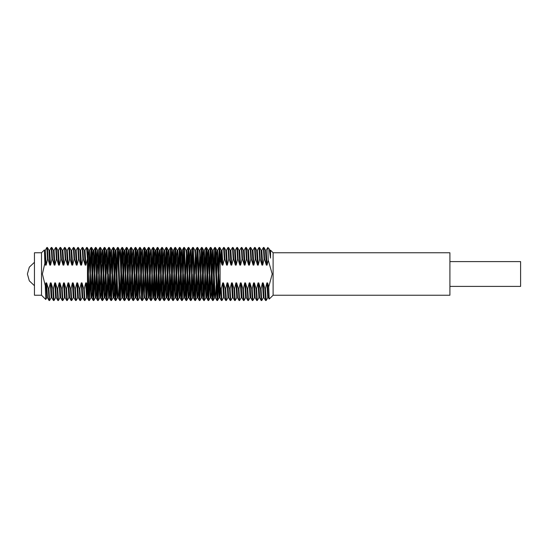 <?xml version="1.0" encoding="UTF-8"?>
<svg xmlns="http://www.w3.org/2000/svg" width="548" height="548" viewBox="0 0 548 548"><rect width="100%" height="100%" fill="white"/><g stroke="black" fill="none" stroke-linecap="round" stroke-linejoin="round"><path stroke-width="0.82" d="M217.268 298.591L219.2 247.484L220.084 265.602L220.084 259.341L222.146 265.095L222.906 265.081L224.31 259.341L224.858 259.341L226.564 265.095L227.324 265.081L228.728 259.341L229.283 259.341L230.982 265.095L231.749 265.081L233.147 259.341L233.701 259.341L235.4 265.095L236.167 265.081L237.572 259.341L238.12 259.341L239.819 265.095L240.586 265.081L241.99 259.341L242.538 259.341L244.237 265.095L245.004 265.081L246.408 259.341L246.956 259.341L248.655 265.095L249.422 265.081L250.826 259.341L251.374 259.341L253.08 265.095L253.84 265.081L255.245 259.341L255.8 259.341L257.498 265.095L258.266 265.081L259.663 259.341L260.218 259.341L261.917 265.095L262.684 265.081L264.081 259.341L264.636 259.341L266.335 265.095L267.102 265.081L268.267 260.177L267.814 247.484L266.225 250.203L267.102 265.081M218.645 274L219.474 249.409M219.2 247.484L219.789 247.511L220.44 259.341M212.843 298.591L214.748 247.511L216.953 300.489L217.577 300.489L217.912 296.961L218.337 285.371M214.782 247.484L215.364 247.511L215.7 251.039L217.542 300.516M214.227 274L215.056 249.409M208.425 298.591L210.329 247.511L212.199 296.961L212.535 300.489L213.158 300.489L213.919 285.371M210.364 247.484L210.946 247.511L211.281 251.039L213.124 300.516M204.007 298.591L205.904 247.511L206.528 247.511L206.863 251.039L208.706 300.516L210.638 249.409M205.945 247.484L207.781 296.961L208.117 300.489L208.706 300.516M199.588 298.591L201.486 247.511L202.109 247.511L202.445 251.039L204.281 300.516L206.219 249.409M201.52 247.484L203.363 296.961L203.698 300.489L204.281 300.516M195.17 298.591L197.068 247.511L197.691 247.511L198.02 251.039L199.862 300.516L201.801 249.409M197.102 247.484L198.945 296.961L199.28 300.489L199.862 300.516M190.752 298.591L192.314 251.039L192.649 247.511L193.232 247.484L195.478 300.489L197.376 249.409M192.684 247.484L194.526 296.961L194.855 300.489L195.444 300.516M186.334 298.591L187.896 251.039L188.231 247.511L188.813 247.484L191.06 300.489L192.958 249.409M188.265 247.484L190.108 296.961L190.437 300.489L191.026 300.516M181.909 298.591L183.477 251.039L183.813 247.511L184.395 247.484L186.642 300.489L188.539 249.409M183.847 247.484L185.69 296.961L186.019 300.489L186.608 300.516M177.49 298.591L179.388 247.511L180.011 247.511L180.347 251.039L182.189 300.516L184.121 249.409M179.429 247.484L181.265 296.961L181.6 300.489L182.189 300.516M173.072 298.591L174.641 251.039L174.97 247.511L175.559 247.484L177.805 300.489L179.703 249.409M175.004 247.484L176.846 296.961L177.182 300.489L177.764 300.516M168.654 298.591L170.551 247.511L171.175 247.511L171.503 251.039L173.346 300.516L175.285 249.409M170.586 247.484L172.428 296.961L172.764 300.489L173.346 300.516M164.236 298.591L166.133 247.511L166.756 247.511L167.085 251.039L168.928 300.516L170.86 249.409M166.167 247.484L168.01 296.961L168.339 300.489L168.928 300.516M159.817 298.591L161.379 251.039L161.715 247.511L162.297 247.484L164.544 300.489L166.441 249.409M161.749 247.484L163.592 296.961L163.921 300.489L164.51 300.516M155.392 298.591L156.961 251.039L157.297 247.511L157.879 247.484L160.126 300.489L162.023 249.409M157.331 247.484L159.173 296.961L159.502 300.489L160.091 300.516M150.974 298.591L152.871 247.511L153.495 247.511L153.83 251.039L155.673 300.516L157.605 249.409M152.913 247.484L154.748 296.961L155.084 300.489L155.673 300.516M146.556 298.591L148.124 251.039L148.453 247.511L149.042 247.484L151.289 300.489L153.187 249.409M148.487 247.484L150.33 296.961L150.666 300.489L151.248 300.516M142.138 298.591L144.035 247.511L144.658 247.511L144.987 251.039L146.83 300.516L148.768 249.409M144.069 247.484L145.912 296.961L146.248 300.489L146.83 300.516M137.719 298.591L139.617 247.511L140.24 247.511L140.569 251.039L142.412 300.516L144.343 249.409M139.651 247.484L141.494 296.961L141.829 300.489L142.412 300.516M133.301 298.591L135.198 247.511L135.822 247.511L136.151 251.039L137.993 300.516L139.925 249.409M135.233 247.484L137.075 296.961L137.404 300.489L137.993 300.516M128.876 298.591L130.445 251.039L130.78 247.511L131.362 247.484L133.609 300.489L135.507 249.409M130.814 247.484L132.657 296.961L132.986 300.489L133.575 300.516M124.458 298.591L126.026 251.039L126.355 247.511L126.944 247.484L129.191 300.489L131.088 249.409M126.396 247.484L128.232 296.961L128.568 300.489L129.157 300.516M120.039 298.591L121.937 247.511L122.56 247.511L122.896 251.039L124.732 300.516L126.67 249.409M121.971 247.484L123.814 296.961L124.149 300.489L124.732 300.516M115.621 298.591L117.519 247.511L118.142 247.511L118.478 251.039L120.313 300.516L122.252 249.409M117.553 247.484L119.396 296.961L119.731 300.489L120.313 300.516M111.203 298.591L113.1 247.511L113.724 247.511L114.053 251.039L115.895 300.516L117.834 249.409M113.135 247.484L114.977 296.961L115.313 300.489L115.895 300.516M106.785 298.591L108.682 247.511L109.305 247.511L109.634 251.039L111.477 300.516L113.409 249.409M108.716 247.484L110.559 296.961L110.888 300.489L111.477 300.516M102.36 298.591L103.928 251.039L104.264 247.511L104.846 247.484L107.093 300.489L108.99 249.409M104.298 247.484L106.141 296.961L106.47 300.489L107.059 300.516M97.941 298.591L99.51 251.039L99.839 247.511L100.428 247.484L102.675 300.489L104.572 249.409M99.88 247.484L101.716 296.961L102.051 300.489L102.64 300.516M93.523 298.591L95.092 251.039L95.421 247.511L96.01 247.484L98.256 300.489L100.154 249.409M95.455 247.484L97.297 296.961L97.633 300.489L98.222 300.516M89.105 298.591L91.002 247.511L91.626 247.511L91.961 251.039L93.797 300.516L95.736 249.409M91.037 247.484L92.879 296.961L93.215 300.489L93.797 300.516M84.961 250.422L86.584 247.511L87.173 247.484L87.536 251.039L89.379 300.516L91.317 249.409M86.618 247.484L87.502 259.341L87.502 286.72L87.502 265.602L88.461 296.961L88.797 300.489L89.379 300.516M34.469 262.273L29.304 267.157L27.4 274L29.304 280.843L34.469 285.727M449.887 286.371L520.6 286.371L520.6 261.629L449.887 261.629M273.116 252.786L449.887 252.786L449.887 295.214L273.116 295.214L273.116 252.786L270.664 250.333M41.545 252.786L41.545 295.214L34.469 295.214L34.469 252.786L41.545 252.786L44.415 249.943L45.368 265.095L46.135 265.081L47.539 259.341L46.847 247.484L47.395 247.484L48.087 259.341L47.539 259.341M87.502 286.72L86.44 282.905L85.673 282.919L84.269 288.659L83.721 288.659L82.022 282.905L81.255 282.919L79.85 288.659L79.302 288.659L77.597 282.905L76.836 282.919L75.432 288.659L74.877 288.659L73.179 282.905L72.418 282.919L71.014 288.659L70.459 288.659L68.76 282.905L67.993 282.919L66.596 288.659L66.041 288.659L64.342 282.905L63.575 282.919L62.171 288.659L61.623 288.659L59.924 282.905L59.157 282.919L57.752 288.659L57.204 288.659L55.506 282.905L54.738 282.919L53.334 288.659L52.786 288.659L51.08 282.905L50.32 282.919L48.916 288.659L48.361 288.659L46.662 282.905L45.902 282.919L46.779 297.797L45.792 299.461L45.306 285.652L42.429 274L44.895 263.273L44.415 249.943M273.116 295.214L269.191 299.105L268.746 286.885L272.233 274L268.267 260.177M269.205 248.908L269.952 250.203L270.5 258.081L269.205 248.908L267.814 247.484M87.502 278.055L87.502 282.124M270.596 250.388L270.486 257.82M268.746 286.885L267.63 282.905L266.869 282.919L265.465 288.659L264.91 288.659L263.211 282.905L262.444 282.919L261.047 288.659L260.492 288.659L258.793 282.905L258.026 282.919L256.622 288.659L256.074 288.659L254.375 282.905L253.608 282.919L252.203 288.659L251.655 288.659L249.957 282.905L249.189 282.919L247.785 288.659L247.237 288.659L245.538 282.919L244.771 282.919L243.367 288.659L242.819 288.659L241.113 282.905L240.353 282.919L238.949 288.659L238.394 288.659L236.695 282.905L235.928 282.919L234.53 288.659L233.975 288.659L232.277 282.905L231.509 282.919L230.112 288.659L229.557 288.659L227.858 282.905L227.091 282.919L225.687 288.659L225.139 288.659L223.44 282.905L222.673 282.919L221.269 288.659L220.721 288.659L220.084 286.72L220.084 265.602L220.084 286.72M46.662 282.919L47.464 297.797L49.019 300.489L49.608 300.516L51.265 297.578M48.361 288.659L49.019 300.489M76.124 250.422L77.782 247.484L78.474 259.341L79.022 259.341L80.72 265.095L81.488 265.081L82.892 259.341L82.2 247.484L82.789 247.511L83.44 259.341L85.139 265.081L85.906 265.081L87.31 259.341M77.782 247.484L78.364 247.511L79.022 259.341M74.877 288.659L75.535 300.489L76.158 300.489L77.782 297.578M75.432 288.659L76.124 300.516M79.302 288.659L79.953 300.489L80.577 300.489L82.2 297.578M79.85 288.659L80.542 300.516M220.721 288.659L221.371 300.489L221.995 300.489L223.618 297.578M221.269 288.659L221.961 300.516M45.189 250.422L46.847 247.484M48.916 288.659L49.608 300.516M49.608 250.422L51.265 247.484L51.957 259.341L52.505 259.341L54.204 265.095L54.971 265.081L56.376 259.341L55.684 247.484L56.273 247.511L56.923 259.341L58.629 265.095L59.39 265.081L60.794 259.341L60.102 247.484L60.691 247.511L61.349 259.341L63.047 265.095L63.808 265.081L65.212 259.341L64.52 247.484L65.109 247.511L65.767 259.341L67.466 265.095L68.233 265.081L69.63 259.341L68.945 247.484L69.528 247.511L70.185 259.341L71.884 265.095L72.651 265.081L74.055 259.341L73.364 247.484L73.946 247.511L74.603 259.341L76.302 265.095L77.069 265.081L78.474 259.341M51.265 247.484L51.848 247.511L52.505 259.341M45.251 250.203L46.135 265.081M267.63 282.919L268.102 294.639L268.431 297.797L269.191 299.105M257.313 250.422L258.971 247.484L259.56 247.511L261.115 250.203L261.917 265.081M259.56 247.511L260.218 259.341M261.739 250.422L263.396 247.484L263.978 247.511L265.533 250.203L266.335 265.081M263.396 247.484L264.081 259.341M261.8 250.203L262.684 265.081M252.895 250.422L254.553 247.484L255.142 247.511L256.697 250.203L257.498 265.081M255.142 247.511L255.8 259.341M258.971 247.484L259.663 259.341M257.382 250.203L258.266 265.081M248.477 250.422L250.135 247.484L250.724 247.511L252.279 250.203L253.08 265.081M250.724 247.511L251.374 259.341M254.553 247.484L255.245 259.341M252.964 250.203L253.84 265.081M244.059 250.422L245.716 247.484L246.305 247.511L247.86 250.203L248.655 265.081M246.305 247.511L246.956 259.341M250.135 247.484L250.826 259.341M248.545 250.203L249.422 265.081M239.64 250.422L241.298 247.484L241.88 247.511L243.435 250.203L244.237 265.081M241.88 247.511L242.538 259.341M245.716 247.484L246.408 259.341M244.127 250.203L245.004 265.081M235.222 250.422L236.88 247.484L237.462 247.511L239.017 250.203L239.819 265.081M237.462 247.511L238.12 259.341M241.298 247.484L241.99 259.341M239.709 250.203L240.586 265.081M230.804 250.422L232.455 247.484L233.044 247.511L234.599 250.203L235.4 265.081M233.044 247.511L233.701 259.341M236.88 247.484L237.572 259.341M235.284 250.203L236.167 265.081M226.379 250.422L228.036 247.484L228.626 247.511L230.181 250.203L230.982 265.081M228.626 247.511L229.283 259.341M232.455 247.484L233.147 259.341M230.866 250.203L231.749 265.081M221.961 250.422L223.618 247.484L224.207 247.511L225.762 250.203L226.564 265.081M224.207 247.511L224.858 259.341M228.036 247.484L228.728 259.341M226.447 250.203L227.324 265.081M87.242 285.864L86.598 297.619L87.194 297.619L86.44 282.919L87.242 297.797L88.036 285.371M88.324 276.062L89.447 250.203L91.331 294.639L91.66 297.797L92.064 294.639L92.454 285.371M92.742 276.062L93.866 250.203L95.749 294.639L96.078 297.797L96.482 294.639L96.873 285.371M97.167 276.062L98.284 250.203L100.168 294.639L100.496 297.797L100.907 294.639L101.291 285.371M101.586 276.062L102.709 250.203L104.586 294.639L104.915 297.797L105.326 294.639L105.709 285.371M106.004 276.062L107.127 250.203L109.004 294.639L109.333 297.797L109.744 294.639L110.127 285.371M110.422 276.062L111.545 250.203L113.422 294.639L113.751 297.797L114.162 294.639L114.553 285.371M114.84 276.062L115.964 250.203L117.847 294.639L118.176 297.797L118.58 294.639L118.971 285.371M120.039 253.635L120.382 250.203L120.793 253.361L122.594 297.797L123.389 285.371M123.684 276.062L124.8 250.203L126.684 294.639L127.013 297.797L127.417 294.639L127.807 285.371M128.102 276.062L129.225 250.203L131.102 294.639L131.431 297.797L131.842 294.639L132.226 285.371M132.52 276.062L133.644 250.203L135.52 294.639L135.849 297.797L136.26 294.639L136.644 285.371M136.938 276.062L138.062 250.203L139.939 294.639L140.267 297.797L141.829 300.489M141.357 276.062L142.48 250.203L144.364 294.639L144.693 297.797L146.248 300.489M145.775 276.062L146.898 250.203L148.782 294.639L149.111 297.797L149.515 294.639L149.905 285.371M150.2 276.062L151.317 250.203L153.2 294.639L153.529 297.797L153.933 294.639L154.324 285.371M154.618 276.062L155.742 250.203L157.619 294.639L157.947 297.797L158.358 294.639L158.742 285.371M159.036 276.062L160.16 250.203L162.037 294.639L162.366 297.797L162.777 294.639L163.16 285.371M163.455 276.062L164.578 250.203L166.455 294.639L166.784 297.797L167.195 294.639L167.578 285.371M167.873 276.062L168.996 250.203L170.88 294.639L171.209 297.797L171.613 294.639L172.004 285.371M172.291 276.062L173.415 250.203L175.298 294.639L175.627 297.797L176.031 294.639L176.422 285.371M176.716 276.062L177.833 250.203L179.717 294.639L180.045 297.797L180.45 294.639L180.84 285.371M181.135 276.062L182.251 250.203L184.135 294.639L184.464 297.797L184.875 294.639L185.258 285.371M185.553 276.062L186.676 250.203L188.553 294.639L188.882 297.797L189.293 294.639L189.677 285.371M189.971 276.062L191.094 250.203L192.971 294.639L193.3 297.797L193.711 294.639L194.095 285.371M194.389 276.062L195.513 250.203L197.396 294.639L197.725 297.797L198.129 294.639L198.52 285.371M198.808 276.062L199.931 250.203L201.815 294.639L202.144 297.797L202.548 294.639L202.938 285.371M203.233 276.062L204.349 250.203L206.233 294.639L206.562 297.797L206.966 294.639L207.356 285.371M207.651 276.062L208.767 250.203L210.651 294.639L210.98 297.797L211.391 294.639L211.775 285.371M212.069 276.062L213.193 250.203L215.069 294.639L215.398 297.797L215.809 294.639L216.193 285.371M216.487 276.062L217.611 250.203L219.488 294.639L219.816 297.797L220.515 288.056M223.618 247.484L224.31 259.341M221.33 262.108L221.687 253.642L221.33 262.108M222.029 250.203L222.906 265.081M85.673 282.919L86.55 297.797L87.248 285.892M87.618 274L87.673 271.938M87.968 262.629L88.351 253.361L88.762 250.203L89.091 253.361L90.968 297.797L92.091 271.938M92.386 262.629L92.776 253.361L93.181 250.203L93.509 253.361L95.393 297.797L96.51 271.938M96.804 262.629L97.195 253.361L97.599 250.203L97.928 253.361L99.811 297.797L100.935 271.938M101.222 262.629L101.613 253.361L102.017 250.203L102.346 253.361L104.23 297.797L105.353 271.938M105.641 262.629L106.031 253.361L106.435 250.203L106.771 253.361L108.648 297.797L109.771 271.938M110.066 262.629L110.449 253.361L110.86 250.203L111.189 253.361L113.066 297.797L114.189 271.938M114.484 262.629L115.279 250.203L117.08 294.639L117.484 297.797L117.834 294.365M118.902 262.629L119.286 253.361L119.697 250.203L120.026 253.361L121.909 297.797L123.026 271.938M123.321 262.629L123.711 253.361L124.115 250.203L124.444 253.361L126.328 297.797L127.451 271.938M127.739 262.629L128.129 253.361L128.533 250.203L128.862 253.361L130.746 297.797L131.869 271.938M132.157 262.629L132.548 253.361L132.952 250.203L133.28 253.361L135.164 297.797L136.288 271.938M136.582 262.629L136.966 253.361L137.377 250.203L137.706 253.361L139.582 297.797L138.028 300.489M139.925 294.365L140.706 271.938M141 262.629L141.384 253.361L141.795 250.203L142.124 253.361L144.001 297.797L142.446 300.489M144.343 294.365L145.124 271.938M145.419 262.629L145.802 253.361L146.213 250.203L146.542 253.361L148.426 297.797L146.864 300.489M148.768 294.365L149.542 271.938M149.837 262.629L150.227 253.361L150.632 250.203L150.96 253.361L152.844 297.797L151.289 300.489M153.187 294.365L153.961 271.938M154.255 262.629L154.646 253.361L155.05 250.203L155.379 253.361L157.262 297.797L155.707 300.489M157.605 294.365L158.386 271.938M158.673 262.629L159.064 253.361L159.468 250.203L159.797 253.361L161.681 297.797L162.804 271.938M163.099 262.629L163.482 253.361L163.893 250.203L164.222 253.361L166.099 297.797L167.222 271.938M167.517 262.629L167.9 253.361L168.311 250.203L168.64 253.361L170.517 297.797L171.64 271.938M171.935 262.629L172.319 253.361L172.73 250.203L173.058 253.361L174.935 297.797L176.059 271.938M176.353 262.629L176.744 253.361L177.148 250.203L177.477 253.361L179.36 297.797L180.477 271.938M180.772 262.629L181.162 253.361L181.566 250.203L181.895 253.361L183.779 297.797L184.902 271.938M184.429 247.511L185.984 250.203L186.313 253.361L188.197 297.797L189.32 271.938M189.608 262.629L189.998 253.361L190.409 250.203L190.738 253.361L192.615 297.797L193.739 271.938M193.273 247.511L194.828 250.203L195.156 253.361L197.033 297.797L198.157 271.938M197.691 247.511L199.246 250.203L199.575 253.361L201.452 297.797L202.575 271.938M202.87 262.629L203.26 253.361L203.664 250.203L203.993 253.361L205.877 297.797L206.993 271.938M207.288 262.629L207.678 253.361L208.082 250.203L208.411 253.361L210.295 297.797L211.418 271.938M211.706 262.629L212.501 250.203L214.302 294.639L214.713 297.797L215.056 294.365M216.124 262.629L216.515 253.361L216.926 250.203L217.255 253.361L219.131 297.797L220.084 278.055L219.179 297.619L219.775 297.619L218.755 274M220.645 259.944L221.344 250.203L222.139 265.081L221.385 250.381L221.981 250.381M263.211 282.919L264.013 297.797L265.568 300.489L266.157 300.516L267.814 297.578M264.91 288.659L265.568 300.489M256.622 288.659L257.313 300.516L258.971 297.578M258.026 282.919L258.909 297.797M262.444 282.919L263.389 297.578M258.793 282.919L259.594 297.797L261.184 300.516L261.773 300.489L263.328 297.797M260.492 288.659L261.149 300.489M252.203 288.659L252.895 300.516L254.553 297.578M253.608 282.919L254.484 297.797M254.375 282.919L255.176 297.797L256.731 300.489L257.313 300.516M256.074 288.659L256.731 300.489M247.785 288.659L248.477 300.516L250.135 297.578M249.189 282.919L250.066 297.797M249.957 282.919L250.751 297.797L252.313 300.489L252.895 300.516M251.655 288.659L252.313 300.489M243.367 288.659L244.059 300.516L245.716 297.578M244.771 282.919L245.648 297.797M245.538 282.919L246.333 297.797L247.888 300.489L248.477 300.516M247.237 288.659L247.888 300.489M238.949 288.659L239.64 300.516L241.298 297.578M240.353 282.919L241.23 297.797M241.113 282.919L241.915 297.797L243.47 300.489L244.059 300.516M242.819 288.659L243.47 300.489M234.53 288.659L235.222 300.516L236.873 297.578M235.928 282.919L236.811 297.797M236.695 282.919L237.496 297.797L239.051 300.489L239.64 300.516M238.394 288.659L239.051 300.489M230.112 288.659L230.797 300.516L232.455 297.578M231.509 282.919L232.393 297.797M232.277 282.919L233.078 297.797L234.633 300.489L235.222 300.516M233.975 288.659L234.633 300.489M225.687 288.659L226.379 300.516L228.036 297.578M227.091 282.919L227.968 297.797M227.858 282.919L228.66 297.797L230.215 300.489L230.797 300.516M229.557 288.659L230.215 300.489M222.673 282.919L223.55 297.797M223.44 282.919L224.242 297.797L225.797 300.489L226.379 300.516M225.139 288.659L225.797 300.489M263.978 247.511L264.636 259.341M266.869 282.919L267.746 297.797M265.465 288.659L266.157 300.516M44.895 263.273L45.368 265.081M261.047 288.659L261.732 300.516M86.892 284.665L85.858 288.056M84.269 288.659L84.961 300.516L86.55 297.797M81.255 282.919L82.132 297.797M82.022 282.919L82.817 297.797L84.371 300.489L84.961 300.516M83.721 288.659L84.371 300.489M76.836 282.919L77.713 297.797M77.597 282.919L78.398 297.797L79.953 300.489M71.014 288.659L71.706 300.516L73.364 297.578M72.418 282.919L73.295 297.797M73.179 282.919L73.98 297.797L75.535 300.489M66.596 288.659L67.281 300.516L68.938 297.578M67.993 282.919L68.877 297.797M68.76 282.919L69.562 297.797L71.117 300.489L71.706 300.516M70.459 288.659L71.117 300.489M62.171 288.659L62.862 300.516L64.52 297.578M63.575 282.919L64.452 297.797M64.342 282.919L65.144 297.797L66.698 300.489L67.281 300.516M66.041 288.659L66.698 300.489M57.752 288.659L58.444 300.516L60.102 297.578M59.157 282.919L60.033 297.797M59.924 282.919L60.725 297.797L62.28 300.489L62.862 300.516M61.623 288.659L62.28 300.489M53.334 288.659L54.026 300.516L55.684 297.578M54.738 282.919L55.615 297.797M55.506 282.919L56.3 297.797L57.855 300.489L58.444 300.516M57.204 288.659L57.855 300.489M50.32 282.919L51.197 297.797M51.08 282.919L51.882 297.797L53.437 300.489L54.026 300.516M52.786 288.659L53.437 300.489M45.902 282.919L45.306 285.652M82.789 247.511L84.344 250.203L85.139 265.081M85.029 250.203L85.906 265.081M78.364 247.511L79.926 250.203L80.72 265.081M80.542 250.422L81.488 265.081M80.611 250.203L82.2 247.484M73.946 247.511L75.501 250.203L76.302 265.081M76.193 250.203L77.069 265.081M69.528 247.511L71.082 250.203L71.884 265.081M71.706 250.422L72.651 265.081M71.767 250.203L73.364 247.484M65.109 247.511L66.664 250.203L67.466 265.081M67.288 250.422L68.233 265.081M67.349 250.203L68.945 247.484M60.691 247.511L62.246 250.203L63.047 265.081M62.862 250.422L63.808 265.081M62.931 250.203L64.52 247.484M56.273 247.511L57.828 250.203L58.622 265.081M58.444 250.422L59.39 265.081M58.513 250.203L60.102 247.484M51.848 247.511L53.409 250.203L54.204 265.081M54.026 250.422L54.971 265.081M54.094 250.203L55.684 247.484M47.429 247.511L48.984 250.203L49.786 265.095L50.553 265.081L51.957 259.341M48.087 259.341L49.786 265.081M49.676 250.203L50.553 265.081M56.923 259.341L56.376 259.341M61.349 259.341L60.794 259.341M65.767 259.341L65.212 259.341M70.185 259.341L69.63 259.341M74.603 259.341L74.055 259.341M83.44 259.341L82.892 259.341M41.545 295.214L45.792 299.461M270.596 250.381L270.02 250.422M266.177 250.381L265.602 250.422M261.759 250.381L261.184 250.422M257.341 250.381L256.765 250.422M252.923 250.381L252.347 250.422M248.497 250.381L247.922 250.422M244.079 250.381L243.504 250.422M239.661 250.381L239.086 250.422M235.243 250.381L234.667 250.422M230.824 250.381L230.249 250.422M87.242 297.797L88.797 300.489M89.447 250.203L91.002 247.511M91.66 297.797L93.215 300.489M93.866 250.203L95.421 247.511M96.078 297.797L97.633 300.489M98.284 250.203L99.839 247.511M100.496 297.797L102.051 300.489M102.709 250.203L104.264 247.511M104.915 297.797L106.47 300.489M107.127 250.203L108.682 247.511M109.333 297.797L110.888 300.489M111.545 250.203L113.1 247.511M113.751 297.797L115.313 300.489M115.964 250.203L117.519 247.511M118.176 297.797L119.731 300.489M120.382 250.203L121.937 247.511M122.594 297.797L124.149 300.489M124.8 250.203L126.355 247.511M127.013 297.797L128.568 300.489M129.225 250.203L130.78 247.511M131.431 297.797L132.986 300.489M133.644 250.203L135.198 247.511M135.849 297.797L137.404 300.489M138.062 250.203L139.617 247.511M142.48 250.203L144.035 247.511M146.898 250.203L148.453 247.511M149.111 297.797L150.666 300.489M151.317 250.203L152.871 247.511M153.529 297.797L155.084 300.489M155.742 250.203L157.297 247.511M157.947 297.797L159.502 300.489M160.16 250.203L161.715 247.511M162.366 297.797L163.921 300.489M164.578 250.203L166.133 247.511M166.784 297.797L168.339 300.489M168.996 250.203L170.551 247.511M171.209 297.797L172.764 300.489M173.415 250.203L174.97 247.511M175.627 297.797L177.182 300.489M177.833 250.203L179.388 247.511M180.045 297.797L181.6 300.489M182.251 250.203L183.813 247.511M184.464 297.797L186.019 300.489M186.676 250.203L188.231 247.511M188.882 297.797L190.437 300.489M191.094 250.203L192.649 247.511M193.3 297.797L194.855 300.489M195.513 250.203L197.068 247.511M197.725 297.797L199.28 300.489M199.931 250.203L201.486 247.511M202.144 297.797L203.698 300.489M204.349 250.203L205.904 247.511M206.562 297.797L208.117 300.489M208.767 250.203L210.329 247.511M210.98 297.797L212.535 300.489M213.193 250.203L214.748 247.511M215.398 297.797L216.953 300.489M217.611 250.203L219.166 247.511M219.816 297.797L221.371 300.489M226.406 250.381L225.831 250.422M97.222 274L98.243 250.381L97.647 250.381L98.667 274M109.716 274L108.696 297.619L109.292 297.619L108.271 274M106.059 274L107.079 250.381L106.483 250.381L107.504 274M110.477 274L111.497 250.381L110.902 250.381L111.922 274M122.252 294.365L121.951 297.619L122.547 297.619L121.526 274M136.233 274L135.212 297.619L135.808 297.619L135.493 294.05M135.322 290.303L134.787 274M145.837 274L146.857 250.381L146.254 250.381L147.275 274M159.091 274L160.112 250.381L159.516 250.381L160.537 274M171.586 274L170.565 297.619L171.161 297.619L170.14 274M184.84 274L183.82 297.619L184.423 297.619L183.402 274M194.444 274L195.465 250.381L194.869 250.381M195.177 253.799L195.889 274M193.684 274L192.663 297.619L193.259 297.619L192.238 274M185.608 274L186.628 250.381L186.053 250.422M186.334 253.662L187.053 274M207.706 274L208.726 250.381L208.13 250.381L208.5 255.142M208.706 260.129L209.151 274M263.369 297.619L263.944 297.578M258.951 297.619L259.526 297.578M254.532 297.619L255.108 297.578M250.114 297.619L250.689 297.578M245.696 297.619L246.271 297.578M241.271 297.619L241.846 297.578M236.852 297.619L237.428 297.578M232.434 297.619L233.01 297.578M228.016 297.619L228.591 297.578M223.598 297.619L224.173 297.578M267.787 297.619L268.362 297.578M88.762 250.203L87.207 247.511M90.968 297.797L89.413 300.489M93.181 250.203L91.626 247.511M95.393 297.797L93.838 300.489M97.599 250.203L96.044 247.511M99.811 297.797L98.256 300.489M102.017 250.203L100.462 247.511M104.23 297.797L102.675 300.489M106.435 250.203L104.88 247.511M108.648 297.797L107.093 300.489M110.86 250.203L109.305 247.511M113.066 297.797L111.511 300.489M115.279 250.203L113.724 247.511M117.484 297.797L115.929 300.489M119.697 250.203L118.142 247.511M121.909 297.797L120.348 300.489M124.115 250.203L122.56 247.511M126.328 297.797L124.773 300.489M128.533 250.203L126.978 247.511M130.746 297.797L129.191 300.489M132.952 250.203L131.397 247.511M135.164 297.797L133.609 300.489M137.377 250.203L135.822 247.511M141.795 250.203L140.24 247.511M146.213 250.203L144.658 247.511M150.632 250.203L149.077 247.511M155.05 250.203L153.495 247.511M159.468 250.203L157.913 247.511M161.681 297.797L160.126 300.489M163.893 250.203L162.338 247.511M166.099 297.797L164.544 300.489M168.311 250.203L166.756 247.511M170.517 297.797L168.962 300.489M172.73 250.203L171.175 247.511M174.935 297.797L173.38 300.489M177.148 250.203L175.593 247.511M179.36 297.797L177.805 300.489M181.566 250.203L180.011 247.511M183.779 297.797L182.224 300.489M188.197 297.797L186.642 300.489M190.409 250.203L188.848 247.511M192.615 297.797L191.06 300.489M197.033 297.797L195.478 300.489M201.452 297.797L199.897 300.489M203.664 250.203L202.109 247.511M205.877 297.797L204.322 300.489M208.082 250.203L206.528 247.511M210.295 297.797L208.74 300.489M212.501 250.203L210.946 247.511M214.713 297.797L213.158 300.489M216.926 250.203L215.364 247.511M219.131 297.797L217.577 300.489M221.344 250.203L219.789 247.511M82.179 297.619L82.755 297.578M77.754 297.619L78.33 297.578M73.336 297.619L73.912 297.578M68.918 297.619L69.493 297.578M64.5 297.619L65.075 297.578M60.081 297.619L60.657 297.578M55.663 297.619L56.239 297.578M51.245 297.619L51.813 297.578M46.82 297.619L47.395 297.578M84.981 250.381L84.406 250.422M80.563 250.381L79.987 250.422M76.145 250.381L75.569 250.422M71.726 250.381L71.151 250.422M67.308 250.381L66.733 250.422M62.89 250.381L62.314 250.422M58.465 250.381L57.889 250.422M54.047 250.381L53.471 250.422M49.628 250.381L49.053 250.422M45.21 250.381L44.614 250.381"/></g></svg>
